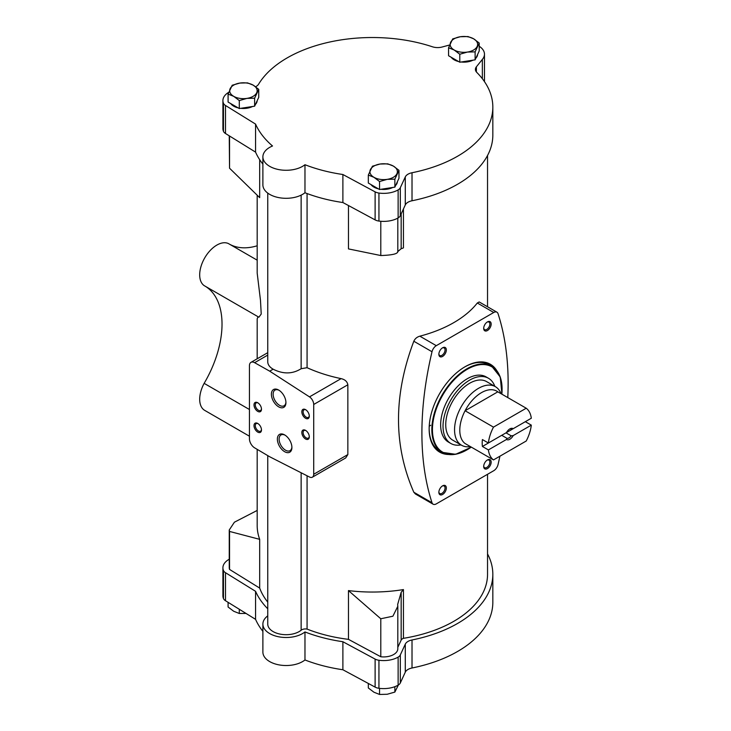 <?xml version="1.0" encoding="UTF-8"?>
<svg xmlns="http://www.w3.org/2000/svg" width="731" height="731" viewBox="0 0 731 731"><rect width="100%" height="100%" fill="white"/><g stroke="black" fill="none" stroke-linecap="round" stroke-linejoin="round"><path stroke-width="1.1" d="M467.109 449.775A49.662 28.673 -60 0 1 442.127 452.325L439.441 450.771A49.662 28.673 -60 0 1 429.152 428.467M464.642 366.999A49.662 28.673 -60 0 1 489.103 364.751L491.789 366.304A49.662 28.673 -60 0 1 502.078 389.212M430.714 425.25A49.662 28.673 -60 0 1 429.225 426.228M257.184 195.351L257.184 273.12L260.483 300.368L261.223 314.038L258.884 317.208L204.141 285.602A24.306 14.035 120 0 1 204.717 257.906A24.306 14.035 120 0 1 228.419 243.56L257.184 260.172M257.184 358.775L257.184 318.753L258.034 316.815M259.688 159.705L259.688 197.644L229.543 168.212L229.251 135.829M257.184 510.439L234.404 522.199L229.251 529.984L229.543 531.437L259.688 539.341A115.178 66.503 180 0 1 257.184 525.543L257.184 449.355M259.688 539.341L259.688 588.09L229.543 569.422A14.163 8.178 180 0 1 229.251 567.786L229.251 529.984M267.747 602.125A115.178 66.503 180 0 1 259.688 588.09M307.075 193.551L307.075 367.702L301.135 368.707C292.528 374.126 283.189 374.29 273.138 369.192C269.629 367.154 267.829 364.696 267.747 361.818L267.747 193.094M307.075 475.78L307.075 629.08A5.281 3.052 180 0 0 301.135 630.223A18.385 10.618 180 0 1 280.558 634.197A18.385 10.618 180 0 1 267.747 624.082L267.747 455.614M397.81 606.392L397.81 648.744A14.163 8.178 180 0 1 380.796 656.758L348.468 639.351L348.468 590.593A115.178 66.503 180 0 0 403.439 589.579L403.439 638.327A115.178 66.503 180 0 0 487.54 574.301L487.54 474.291M403.439 208.965L403.439 247.882L401.164 248.741L397.673 251.656C397.81 253.849 392.191 255.146 380.796 255.539L348.468 248.905L348.468 205.539M313.709 404.481A6.341 3.664 -120 0 0 309.487 396.878L269.702 371.174L254.616 362.686A7.401 4.267 -120 0 0 250.98 362.357A7.401 4.267 -120 0 0 249.445 365.747L249.445 438.819A7.401 4.267 -120 0 0 254.616 447.838L269.702 456.765L309.487 477.014A6.341 3.664 -120 0 0 312.393 477.179A6.341 3.664 -120 0 0 313.709 474.273L313.709 404.481L347.846 384.78C347.225 381.564 344.977 379.517 341.094 378.631C328.886 376.09 317.546 372.454 307.075 367.702M347.846 384.78L347.846 454.572L345.708 457.944L312.393 477.179M348.468 639.351A115.178 66.503 180 0 1 307.075 629.08M507.789 397.591A306.125 176.747 120 0 0 498.021 313.636A6.341 3.664 120 0 0 496.916 312.183L479.198 301.949L477.306 303A115.178 66.503 180 0 1 419.841 336.178C416.99 336.991 414.989 338.681 413.819 341.24C393.406 395.233 393.406 445.563 413.819 492.237L415.4 493.973L433.117 504.198A6.341 3.664 120 0 0 436.288 503.887L493.745 470.709A6.341 3.664 120 0 0 498.021 464.633A306.125 176.747 120 0 0 499.922 456.199M239.302 108.544L254.626 106.178L258.737 97.333L258.737 89.356L254.626 98.201L246.968 98.383L239.302 100.576L239.302 108.544L228.09 102.066L228.09 94.098L232.193 85.253L239.859 83.069L247.517 82.877L253.127 85.116L258.737 89.356M379.544 189.512L394.859 187.136L398.971 178.291L398.971 170.323L394.859 179.168L387.202 179.351L379.544 181.535L379.544 189.512L368.323 183.033L368.323 175.065L372.426 166.211L380.093 164.027L387.75 163.845L393.36 166.083L398.971 170.323M459.79 62.217L475.113 59.841L479.216 50.996L479.216 43.028L475.113 51.874L467.447 52.056L459.79 54.24L459.79 62.217L448.569 55.739L448.569 47.762L452.681 38.917L460.338 36.733L468.004 36.55L473.606 38.789L479.216 43.028M397.81 647.346L401.164 640.118A5.281 3.052 180 0 1 403.439 638.327M487.54 553.924A120.46 69.546 180 0 1 492.831 574.301A120.46 69.546 180 0 1 412.019 639.972A10.563 6.104 180 0 0 405.285 644.157L400.323 654.921A8.452 4.879 180 0 1 398.13 657.123A20.495 11.833 180 0 1 378.941 660.267A8.452 4.879 180 0 1 375.113 659.088L342.885 641.727A120.46 69.546 180 0 1 304.973 631.949A23.246 13.423 180 0 1 278.977 636.847A23.246 13.423 180 0 1 262.886 624.082A23.246 13.423 180 0 1 267.747 615.867M267.747 608.777A120.46 69.546 180 0 1 255.567 591.315L225.504 572.711A8.452 4.879 180 0 1 223.458 570.5A20.495 11.833 180 0 1 222.909 567.786A20.495 11.833 180 0 1 228.904 559.425A8.452 4.879 180 0 1 229.251 559.233M348.468 590.593L380.796 618.764L392.894 616.215L397.81 606.273L397.673 604.409L401.164 592.293L403.439 589.579M380.796 221.274L380.796 255.539M229.543 136.012L229.543 168.212M380.796 656.758L380.796 618.764M229.543 569.422L229.543 531.437M479.216 46.272A20.495 11.833 180 0 1 484.47 54.185A20.495 11.833 180 0 1 482.35 59.421L476.393 66.804A10.563 6.104 180 0 0 475.406 69.381A10.563 6.104 180 0 0 476.804 72.424A120.46 69.546 180 0 1 492.831 107.073L492.831 135.098A120.46 69.546 180 0 1 412.019 200.769A10.563 6.104 180 0 0 405.285 204.963L400.323 215.727A8.452 4.879 180 0 1 398.13 217.929A20.495 11.833 180 0 1 378.941 221.073A8.452 4.879 180 0 1 375.113 219.885L342.885 202.533A120.46 69.546 180 0 1 304.973 192.746A23.246 13.423 180 0 1 278.977 197.653A23.246 13.423 180 0 1 262.886 184.879L262.886 156.854A23.246 13.423 180 0 1 272.517 145.981A120.46 69.546 180 0 1 255.567 124.096L225.504 105.483A8.452 4.879 180 0 1 223.458 103.281A20.495 11.833 180 0 1 222.909 100.558A20.495 11.833 180 0 1 228.693 92.325M262.886 164.119A120.46 69.546 180 0 1 255.567 152.121L225.504 133.508A8.452 4.879 180 0 1 223.458 131.306A20.495 11.833 180 0 1 222.909 128.583L222.909 100.558M405.285 204.963L405.285 176.939A10.563 6.104 180 0 1 412.019 172.744A120.46 69.546 180 0 0 492.831 107.073M255.603 86.761A10.563 6.104 180 0 0 258.61 84.184A120.46 69.546 180 0 1 432.386 46.775A10.563 6.104 180 0 0 442.118 47.012L449.528 45.02M405.285 176.939L400.323 187.703A8.452 4.879 180 0 1 398.13 189.905A20.495 11.833 180 0 1 378.941 193.048A8.452 4.879 180 0 1 375.113 191.86L342.885 174.508A120.46 69.546 180 0 1 304.973 164.722A23.246 13.423 180 0 1 278.977 169.629A23.246 13.423 180 0 1 262.886 156.854M257.148 100.75A13.734 7.931 180 0 1 255.466 104.359M252.515 106.498A13.734 7.931 180 0 1 240.673 108.334M238.178 107.896A13.734 7.931 180 0 1 230.713 103.583M477.626 54.423A13.734 7.931 180 0 1 475.954 58.032M472.994 60.17A13.734 7.931 180 0 1 461.16 61.998M458.666 61.559A13.734 7.931 180 0 1 451.191 57.246M397.381 181.717A13.734 7.931 180 0 1 395.699 185.327M392.748 187.465A13.734 7.931 180 0 1 380.906 189.292M378.411 188.863A13.734 7.931 180 0 1 370.946 184.541M304.973 192.746L304.973 164.722M255.567 152.121L255.567 124.096M482.35 78.71L482.35 59.421M342.885 202.533L342.885 174.508M304.973 631.949L304.973 659.965A23.246 13.423 180 0 1 278.977 664.872A23.246 13.423 180 0 1 262.886 652.107L262.886 624.082M342.885 641.727L342.885 669.751A120.46 69.546 180 0 1 304.973 659.965M405.285 644.157L405.285 672.182L400.323 682.946A8.452 4.879 180 0 1 398.13 685.148A20.495 11.833 180 0 1 378.941 688.291A8.452 4.879 180 0 1 375.113 687.113L342.885 669.751M405.285 672.182A10.563 6.104 180 0 1 412.019 667.997A120.46 69.546 180 0 0 492.831 602.317L492.831 574.301M255.567 591.315L255.567 619.34L225.504 600.736A8.452 4.879 180 0 1 223.458 598.525A20.495 11.833 180 0 1 222.909 595.811L222.909 567.786M262.886 631.346A120.46 69.546 180 0 1 255.567 619.34M229.598 244.245A83.48 48.2 120 0 0 257.184 245.78M249.445 436.215L204.717 410.383A24.306 14.035 120 0 1 204.141 383.355L249.445 409.515M204.141 383.355A83.48 48.2 120 0 0 205.329 286.287M475.113 51.874L475.113 59.841M459.79 54.24L454.179 50L448.569 47.762M450.625 42.343A13.734 7.931 180 0 1 460.338 36.733A13.734 7.931 180 0 1 473.606 38.789A13.734 7.931 180 0 1 477.16 46.446A13.734 7.931 180 0 1 467.447 52.056A13.734 7.931 180 0 1 454.179 50A13.734 7.931 180 0 1 450.625 42.343M394.859 179.168L394.859 187.136M379.544 181.535L373.934 177.295L368.323 175.065M370.379 169.638A13.734 7.931 180 0 1 380.093 164.027A13.734 7.931 180 0 1 393.36 166.083A13.734 7.931 180 0 1 396.915 173.74A13.734 7.931 180 0 1 387.202 179.351A13.734 7.931 180 0 1 373.934 177.295A13.734 7.931 180 0 1 370.379 169.638M254.626 98.201L254.626 106.178M239.302 100.576L233.701 96.337L228.09 94.098M230.146 88.67A13.734 7.931 180 0 1 239.859 83.069A13.734 7.931 180 0 1 253.127 85.116A13.734 7.931 180 0 1 256.682 92.782A13.734 7.931 180 0 1 246.968 98.383A13.734 7.931 180 0 1 233.701 96.337A13.734 7.931 180 0 1 230.146 88.67M398.368 685.002L394.859 692.083L387.202 694.267L379.544 694.45L379.544 688.364M394.859 692.083L394.859 686.674M379.544 694.45L373.934 692.211L368.323 687.972L368.323 683.448M246.018 613.437L239.302 613.483L239.302 609.279M239.302 613.483L233.701 611.253L228.09 607.013L228.09 602.335M496.916 312.183A6.341 3.664 120 0 0 493.745 312.493L436.288 345.672A6.341 3.664 120 0 0 432.012 351.748A306.125 176.747 120 0 0 432.012 502.745A6.341 3.664 120 0 0 433.117 504.198M448.496 454.49A50.722 29.286 -60 0 1 439.651 452.114A50.722 29.286 -60 0 1 439.651 393.552A50.722 29.286 -60 0 1 490.373 364.266A50.722 29.286 -60 0 1 496.852 370.736M483.694 328.383A5.281 3.052 120 0 0 487.431 330.54A5.281 3.052 120 0 0 491.168 324.071A5.281 3.052 120 0 0 487.431 321.914A5.281 3.052 120 0 0 483.694 328.383M438.865 492.31A5.281 3.052 120 0 0 442.602 494.467A5.281 3.052 120 0 0 446.339 487.997A5.281 3.052 120 0 0 442.602 485.841A5.281 3.052 120 0 0 438.865 492.31M483.694 466.433A5.281 3.052 120 0 0 487.431 468.589A5.281 3.052 120 0 0 491.168 462.12A5.281 3.052 120 0 0 487.431 459.954A5.281 3.052 120 0 0 483.694 466.433M438.865 354.27A5.281 3.052 120 0 0 442.602 356.426A5.281 3.052 120 0 0 446.339 349.948A5.281 3.052 120 0 0 442.602 347.792A5.281 3.052 120 0 0 438.865 354.27M438.883 353.868A4.368 2.522 120 0 0 439.77 355.522A4.368 2.522 120 0 0 444.137 353A4.368 2.522 120 0 0 444.137 347.956A4.368 2.522 120 0 0 442.264 348.011M483.712 466.031A4.368 2.522 120 0 0 484.598 467.685A4.368 2.522 120 0 0 488.966 465.163A4.368 2.522 120 0 0 488.966 460.119A4.368 2.522 120 0 0 487.093 460.174M438.883 491.908A4.368 2.522 120 0 0 439.77 493.562A4.368 2.522 120 0 0 444.137 491.04A4.368 2.522 120 0 0 444.137 485.996A4.368 2.522 120 0 0 442.264 486.051M483.712 327.981A4.368 2.522 120 0 0 484.598 329.635A4.368 2.522 120 0 0 488.966 327.113A4.368 2.522 120 0 0 488.966 322.069A4.368 2.522 120 0 0 487.093 322.124M269.702 371.174L273.138 369.192M284.642 434.908L284.642 434.908A10.28 5.939 60 0 1 291.907 447.5A10.28 5.939 60 0 1 284.642 451.703A10.28 5.939 60 0 1 277.369 439.112A10.28 5.939 60 0 1 284.642 434.908M278.666 390.043L278.666 390.043A10.28 5.939 60 0 1 285.931 402.635A10.28 5.939 60 0 1 278.666 406.838A10.28 5.939 60 0 1 271.393 394.247A10.28 5.939 60 0 1 278.666 390.043M305.567 430.367L305.567 430.367A5.281 3.052 60 0 1 309.295 436.836A5.281 3.052 60 0 1 305.567 438.993A5.281 3.052 60 0 1 301.83 432.524A5.281 3.052 60 0 1 305.567 430.367M257.741 402.754L257.741 402.754A5.281 3.052 60 0 1 261.479 409.223A5.281 3.052 60 0 1 257.741 411.379A5.281 3.052 60 0 1 254.004 404.91A5.281 3.052 60 0 1 257.741 402.754M257.741 423.459L257.741 423.459A5.281 3.052 60 0 1 261.479 429.929A5.281 3.052 60 0 1 257.741 432.094A5.281 3.052 60 0 1 254.004 425.616A5.281 3.052 60 0 1 257.741 423.459M305.567 409.652L305.567 409.652A5.281 3.052 60 0 1 309.295 416.131A5.281 3.052 60 0 1 305.567 418.287A5.281 3.052 60 0 1 301.83 411.818A5.281 3.052 60 0 1 305.567 409.652M309.286 415.729A4.368 2.522 60 0 1 308.391 417.383A4.368 2.522 60 0 1 304.023 414.861A4.368 2.522 60 0 1 304.023 409.817A4.368 2.522 60 0 1 305.905 409.872M261.46 429.536A4.368 2.522 60 0 1 260.574 431.189A4.368 2.522 60 0 1 256.206 428.668A4.368 2.522 60 0 1 256.206 423.624A4.368 2.522 60 0 1 258.08 423.678M261.46 408.83A4.368 2.522 60 0 1 260.574 410.475A4.368 2.522 60 0 1 256.206 407.953A4.368 2.522 60 0 1 256.206 402.909A4.368 2.522 60 0 1 258.08 402.973M309.286 436.434A4.368 2.522 60 0 1 308.391 438.088A4.368 2.522 60 0 1 304.023 435.566A4.368 2.522 60 0 1 304.023 430.522A4.368 2.522 60 0 1 305.905 430.577M285.922 402.114A9.055 5.227 60 0 1 284.057 405.778A9.055 5.227 60 0 1 275.002 400.551A9.055 5.227 60 0 1 275.002 390.098A9.055 5.227 60 0 1 279.114 390.327M291.897 446.979A9.055 5.227 60 0 1 290.033 450.643A9.055 5.227 60 0 1 280.987 445.417A9.055 5.227 60 0 1 280.987 434.963A9.055 5.227 60 0 1 285.09 435.192M488.39 449.912L506.51 439.459A6.341 3.664 -60 0 0 513.189 435.594L531.309 425.131A30.647 17.69 -60 0 1 526.219 441.012L493.48 459.918A30.647 17.69 -60 0 1 488.39 449.912L482.405 446.467L501.731 435.31L506.903 438.289L506.51 439.459M531.309 418.233L513.189 428.695A6.341 3.664 -60 0 0 509.845 428.896A6.341 3.664 -60 0 0 506.51 432.551L488.39 443.013A30.647 17.69 -60 0 1 493.48 427.132L526.219 408.227A30.647 17.69 -60 0 1 531.309 418.233M531.309 425.131L525.333 421.686L506.007 432.843L511.179 435.822A5.199 2.997 -60 0 1 506.903 438.289M526.219 408.227L497.82 391.834A30.647 17.69 -60 0 0 465.08 410.74L497.82 391.834M488.39 443.013L482.405 439.559A30.647 17.69 120 0 0 482.405 446.467M493.48 427.132L465.08 410.74A30.647 17.69 -60 0 0 459.79 430.193A30.647 17.69 -60 0 0 465.08 443.525L493.48 459.918M513.189 435.594L511.179 435.822M509.425 429.17A5.199 2.997 -60 0 1 511.179 428.923L513.189 428.695M470.417 446.604A33.818 19.527 -60 0 1 461.563 445.243A33.818 19.527 -60 0 1 454.554 429.764A33.818 19.527 -60 0 1 469.32 395.736A33.818 19.527 -60 0 1 495.38 386.672A33.818 19.527 -60 0 1 500.982 393.662M461.563 445.243L452.745 440.153A33.818 19.527 -60 0 1 445.736 424.665A33.818 19.527 -60 0 1 460.503 390.637A33.818 19.527 -60 0 1 486.554 381.582L495.38 386.672M461.005 444.923A37.637 21.729 -60 0 1 450.826 443.461A37.637 21.729 -60 0 1 443.032 426.228A37.637 21.729 -60 0 1 459.461 388.353A37.637 21.729 -60 0 1 488.472 378.265A37.637 21.729 -60 0 1 494.823 386.352M450.826 443.461L448.441 442.081A37.637 21.729 -60 0 1 440.647 424.848A37.637 21.729 -60 0 1 457.076 386.973A37.637 21.729 -60 0 1 486.078 376.885L488.472 378.265M301.135 195.131L301.135 368.707M301.135 472.756L301.135 630.223M401.164 213.909L401.164 248.741M401.164 640.118L401.164 592.293M225.504 133.508L225.504 105.483M223.458 131.306L223.458 103.281M476.393 71.958L476.393 66.804M412.019 200.769L412.019 172.744M400.323 215.727L400.323 187.703M398.13 217.929L398.13 189.905M378.941 221.073L378.941 193.048M375.113 219.885L375.113 191.86M375.113 659.088L375.113 687.113M378.941 660.267L378.941 688.291M398.13 657.123L398.13 685.148M400.323 654.921L400.323 682.946M412.019 639.972L412.019 667.997M223.458 570.5L223.458 598.525M225.504 572.711L225.504 600.736M436.288 345.672L419.841 336.178M432.012 351.748L413.819 341.24M432.012 502.745L413.819 492.237M493.745 312.493L477.306 303M313.709 474.273L347.846 454.572M309.487 396.878L341.094 378.631M254.616 362.686L267.747 355.102M446.778 454.161A50.722 29.286 -60 0 1 439.432 451.986M490.154 364.139A50.722 29.286 -60 0 1 495.709 369.411M443.772 453.156A50.302 29.039 -60 0 1 433.282 445.8M481.72 361.9A50.302 29.039 -60 0 1 493.334 367.309M471.376 447.162L455.641 454.298L442.127 452.325A49.662 28.673 -60 0 1 431.838 429.59A49.662 28.673 -60 0 1 453.522 379.608A49.662 28.673 -60 0 1 491.789 366.304L500.26 377.022L501.95 394.219M471.276 447.098A49.242 28.427 -60 0 1 432.441 429.59A49.242 28.427 -60 0 1 469.275 368.186A49.242 28.427 -60 0 1 501.841 394.155M487.54 155.475L487.54 306.773M397.81 218.103L397.81 252.021M484.47 81.625L484.47 54.185M250.98 362.357L267.747 352.68"/></g></svg>
